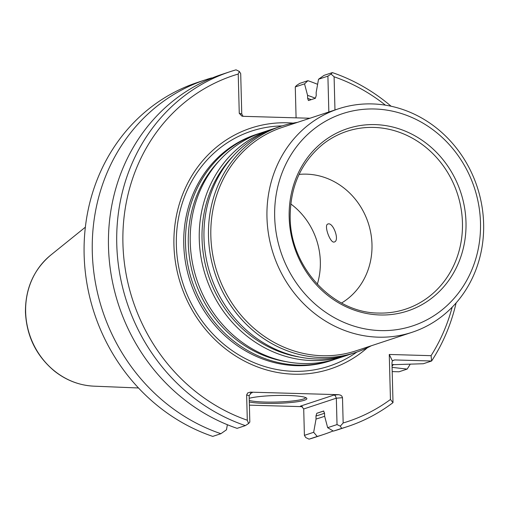 <?xml version="1.0" encoding="UTF-8"?>
<svg xmlns="http://www.w3.org/2000/svg" width="509" height="509" viewBox="0 0 509 509"><rect width="100%" height="100%" fill="white"/><g stroke="black" fill="none" stroke-linecap="round" stroke-linejoin="round"><path stroke-width="0.76" d="M334.928 359.303A119.112 108.646 -108.3 0 1 332.581 360.111A119.112 108.646 -108.3 0 1 185.531 243.868A119.112 108.646 -108.3 0 1 257.834 133.912A119.112 108.646 -108.3 0 1 260.201 133.167M257.834 133.912L256.065 134.497A119.112 108.646 71.7 0 0 183.762 244.454A119.112 108.646 71.7 0 0 330.812 360.696L332.581 360.111M348.665 354.767A119.112 108.646 -108.3 0 1 346.317 355.575L337.295 358.552A119.112 108.646 -108.3 0 1 190.245 242.309A119.112 108.646 -108.3 0 1 262.549 132.359L271.571 129.375A119.112 108.646 -108.3 0 1 273.937 128.624M346.317 355.575A119.112 108.646 -108.3 0 1 199.267 239.325A119.112 108.646 -108.3 0 1 271.571 129.375M371.246 345.789A119.112 108.646 -108.3 0 1 355.543 352.527L351.032 354.016A119.112 108.646 -108.3 0 1 203.982 237.767A119.112 108.646 -108.3 0 1 276.285 127.816L280.796 126.327A119.112 108.646 -108.3 0 1 297.415 122.383M355.543 352.527A119.112 108.646 -108.3 0 1 208.493 236.278A119.112 108.646 -108.3 0 1 280.796 126.327M412.207 332.25L356.077 350.803A117.643 107.304 -108.3 0 1 210.841 235.991A117.643 107.304 -108.3 0 1 282.247 127.396L338.383 108.843A117.643 107.304 -108.3 0 1 477.181 186.879A117.643 107.304 -108.3 0 1 412.207 332.25A117.643 107.304 -108.3 0 1 266.971 217.438A117.643 107.304 -108.3 0 1 338.383 108.843M289.176 217.254A96.01 87.573 -108.3 0 1 419.626 138.633A96.01 87.573 -108.3 0 1 423.946 303.491A96.01 87.573 -108.3 0 1 289.176 217.254M274.675 216.84A111.764 101.94 -108.3 0 1 426.523 125.316A111.764 101.94 -108.3 0 1 431.549 317.222A111.764 101.94 -108.3 0 1 274.675 216.84M299.069 174.415A69.116 63.04 -108.3 0 1 368.204 222.891A69.116 63.04 -108.3 0 1 341.564 303.014M290.766 203.931A69.116 63.04 -108.3 0 1 317.311 284.257M334.356 241.979L334.4 241.96C339.967 240.522 332.956 221.574 327.834 224.055C323.565 225.003 330.392 243.862 334.356 241.979M293.133 123.114A126.805 115.664 71.7 0 0 180.873 284.792A126.805 115.664 71.7 0 0 367.364 347.755M227.377 424.716L226.46 429.8L220.9 433.7A186.905 170.483 -108.3 0 1 92.415 255.569A186.905 170.483 -108.3 0 1 205.757 79.728A186.905 170.483 -108.3 0 1 211.585 77.928M220.9 433.7L212.743 436.398A186.905 170.483 -108.3 0 1 84.252 258.267A186.905 170.483 -108.3 0 1 197.594 82.42L205.757 79.728M304.401 435.36L305.763 437.568L309.058 439.159L317.215 436.461L313.665 432.3L304.401 435.36L303.714 408.962L301.5 406.265L300.45 406.125L302.391 406.672M305.654 397.574A29.414 3.786 -1.5 0 1 281.935 401.83A29.414 3.786 -1.5 0 1 249.257 400.456M456.109 302.925A186.905 170.483 -108.3 0 1 431.613 361.002L394.596 359.939L392.369 360.849L391.968 362.777L393.012 402.632A186.905 170.483 -108.3 0 1 347.507 426.58L339.236 429.31A186.905 170.483 -108.3 0 1 333.408 431.11L327.656 427.675L337.028 424.582L336.334 398.184L342.5 397.701L341.876 396.136L340.642 395.181L338.593 394.679L250.39 392.146L247.705 392.923L246.636 394.952L249.136 395.684L249.824 422.076L248.564 423.526L245.363 425.613L237.092 428.349A186.905 170.483 -108.3 0 1 108.608 250.218A186.905 170.483 -108.3 0 1 221.949 74.378L230.221 71.642A186.905 170.483 -108.3 0 1 236.049 69.841L239.345 71.432L240.7 73.64L241.762 114.029L243.079 116.326M333.121 430.945A186.905 170.483 -108.3 0 1 323.043 434.661L314.886 437.358A186.905 170.483 -108.3 0 1 309.058 439.159M295.277 86.924L304.541 83.864L307.9 80.689L299.737 83.387L296.543 85.474L295.277 86.924L296.085 117.846M311.209 99.649A167.054 152.376 71.7 0 0 307.646 98.371L307.563 95.348A169.981 155.041 -108.3 0 1 315.434 98.25M307.646 98.371L308.397 100.496M328.839 111.999L327.904 76.14L318.526 79.239L316.153 92.511L316.229 95.533L315.376 98.269L308.626 100.502M392.019 364.718L423.342 363.738L431.613 361.002L431.078 355.67A182.203 166.188 -108.3 0 0 452.183 307.175M393.4 364.406A169.981 155.041 -108.3 0 1 392.057 366.219M392.089 367.358L407.149 369.089L398.986 371.786L392.197 371.589M307.9 80.689A186.905 170.483 -108.3 0 1 317.616 84.322M410.26 364.132A186.905 170.483 -108.3 0 1 407.149 369.089M304.541 83.864L307.563 95.348M318.526 79.239L324.093 75.338L332.364 72.602L331.085 74.059L334.095 76.783L334.967 109.976M323.043 434.661A186.905 170.483 -108.3 0 1 317.215 436.461M324.647 416.267A169.981 155.041 -108.3 0 1 316.038 419.028L313.665 432.3M316.038 419.028L315.962 416.006A167.054 152.376 71.7 0 0 324.545 413.193L323.565 411.037L316.814 413.27L315.962 416.006M324.545 413.168L324.627 416.19L327.656 427.675M303.714 408.962L336.334 398.184L335.227 395.608L334.025 395.035L300.45 406.125M249.206 398.299A30.585 3.938 -1.5 0 1 281.598 395.41A30.585 3.938 -1.5 0 1 306.596 398.121A30.585 3.938 -1.5 0 1 285.657 402.931A30.585 3.938 -1.5 0 1 249.302 401.97M249.136 395.684L251.249 392.859L252.241 392.687L250.358 393.311M245.363 425.613A186.905 170.483 -108.3 0 1 116.879 247.489A186.905 170.483 -108.3 0 1 230.221 71.642M249.385 405.151L302.308 406.666M327.904 76.14L331.085 74.059M332.364 72.602A186.905 170.483 -108.3 0 1 391.116 106.241M347.507 426.58A186.905 170.483 -108.3 0 1 341.679 428.381L333.408 431.11M342.5 397.701L343.161 422.973L340.305 426.154L341.679 428.381M340.305 426.154L337.028 424.582M248.564 423.526L247.298 420.224L246.636 394.952M247.298 420.224A182.203 166.188 -108.3 0 1 122.93 243.69A182.203 166.188 -108.3 0 1 238.231 74.034L239.345 71.432M241.762 114.029L239.262 113.303L238.231 74.034M239.262 113.303L241.902 116.128L243.162 116.326L309.943 118.241M334.095 76.783A182.203 166.188 -108.3 0 1 385.434 105.166M393.012 402.632L390.448 399.482L389.264 354.468L431.078 355.67M389.264 354.468L392.369 360.849M390.448 399.482A182.203 166.188 -108.3 0 1 343.161 422.973M285.982 361.625A117.235 106.935 -108.3 0 1 188.305 243.569A117.235 106.935 -108.3 0 1 219.506 160.469M299.718 357.089A117.235 106.935 -108.3 0 1 202.041 239.033A117.235 106.935 -108.3 0 1 233.243 155.926M322.973 144.174A93.631 85.397 -108.3 0 1 457.324 193.445A93.631 85.397 -108.3 0 1 378.779 313.06C333.045 313.156 290.276 267.371 290.181 217.604C290.092 186.784 301.023 162.307 322.973 144.174M356.828 352.088A123.763 112.89 -108.3 0 1 239.726 355.46A123.763 112.89 -108.3 0 1 176.362 245.357A123.763 112.89 -108.3 0 1 282.088 125.908M50.652 255.187C33.715 269.585 25.316 288.584 25.45 312.176C26.621 336.334 36.343 356.014 54.603 371.22C66.437 380.477 79.55 385.459 93.93 386.166A72.921 66.514 -108.3 0 1 25.641 311.979A72.921 66.514 -108.3 0 1 50.652 255.187L85.366 227.179M316.814 413.27A164.7 150.225 71.7 0 0 320.797 412.016L323.769 411.037M394.596 359.939L392.77 360.544M334.025 395.035L338.593 394.679M250.39 392.146L252.241 392.687M93.93 386.166L138.499 387.979"/></g></svg>
